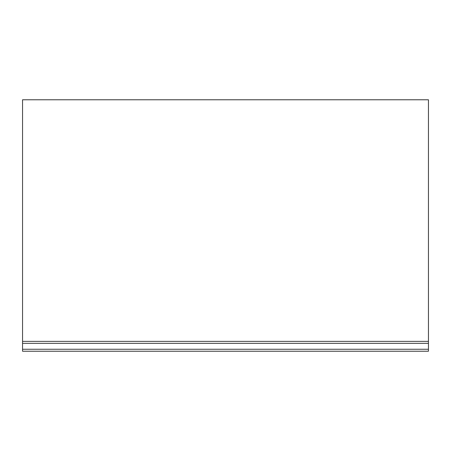 <?xml version="1.0" encoding="UTF-8"?>
<svg xmlns="http://www.w3.org/2000/svg" width="451" height="451" viewBox="0 0 451 451"><rect width="100%" height="100%" fill="white"/><g stroke="black" fill="none" stroke-linecap="round" stroke-linejoin="round"><path stroke-width="0.68" d="M22.55 341.379L22.55 351.222L428.45 351.222L428.45 99.778L22.55 99.778L22.55 341.379L428.45 341.379M428.45 343.352L22.55 343.352M22.55 349.254L428.45 349.254"/></g></svg>
